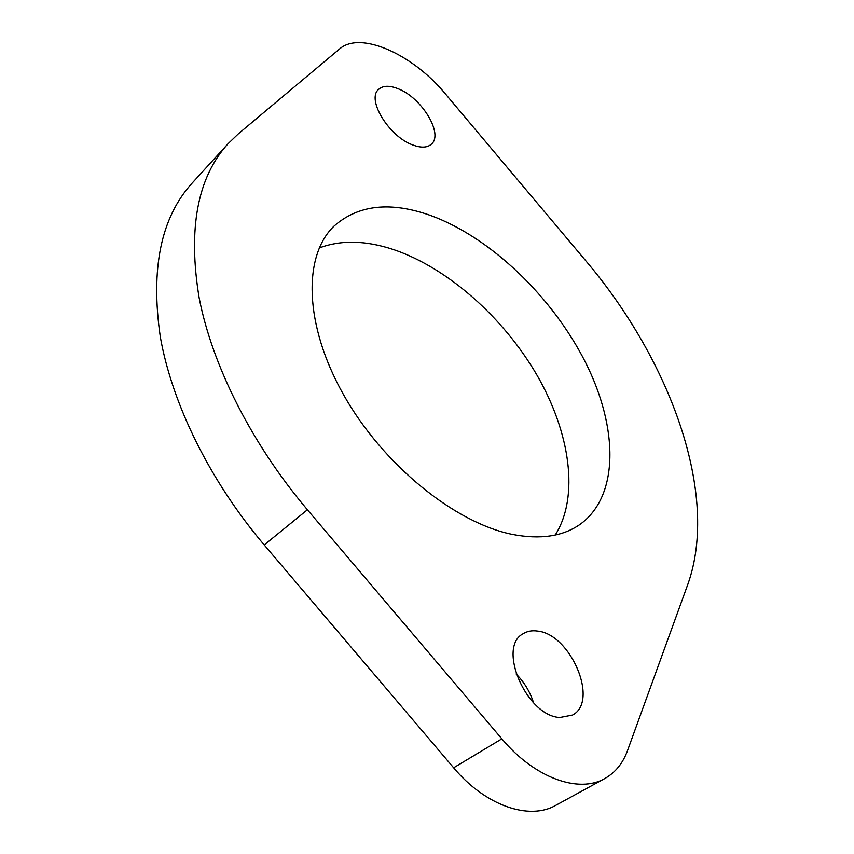 <?xml version="1.0" encoding="UTF-8"?>
<svg xmlns="http://www.w3.org/2000/svg" width="854" height="854" viewBox="0 0 854 854"><rect width="100%" height="100%" fill="white"/><g stroke="black" fill="none" stroke-linecap="round" stroke-linejoin="round"><path stroke-width="1.28" d="M559.84 717.509C526.47 716.015 496.985 647.215 523.043 633.785C527.196 631.149 532.053 630.241 537.625 631.074C570.611 634.116 599.337 701.251 572.554 715.054L559.84 717.509M412.706 144.934C389.157 136.661 366.43 99.64 378.429 89.553C382.784 85.485 389.403 85.24 398.284 88.805C421.748 97.783 443.664 133.918 431.494 144.07C427.384 147.795 421.118 148.084 412.706 144.934M512.806 534.487C455.193 523.246 382.891 464.779 343.5 394.644C303.917 324.509 302.924 255.613 334.127 226.011C358.424 204.725 390.662 201.245 430.854 215.571C490.74 237.487 552.485 296.957 585.513 362.416C618.392 427.705 619.534 496.409 579.663 524.655C562.572 536.419 540.294 539.696 512.806 534.487M555.228 535.031C579.556 496.548 570.141 432.604 536.974 375.152C503.561 317.645 448.147 268.252 393.993 249.731C366.056 240.358 341.13 239.76 319.215 247.97M533.579 702.842C530.024 691.751 524.196 682.122 516.094 673.945M228.039 143.728L192.139 183.098C160.915 217.514 150.325 268.861 160.36 337.149C172.145 403.846 209.753 480.695 264.228 544.959L453.634 767.778C485.318 805.706 529.266 820.758 555.858 805.29L604.803 778.528C578.67 793.782 534.401 777.823 501.853 738.849L307.408 509.774C251.46 443.696 212.208 365.256 199.131 297.79C187.795 228.787 197.423 177.429 228.039 143.728L238.437 133.747L339.508 49.009C360.388 30.434 413.037 54.378 445.692 94.25L585.919 260.94C670.379 360.516 719.805 494.562 687.876 584.232L627.53 750.57C622.897 763.284 615.318 772.603 604.803 778.528M307.408 509.774L264.228 544.959M501.853 738.849L453.634 767.778"/></g></svg>

